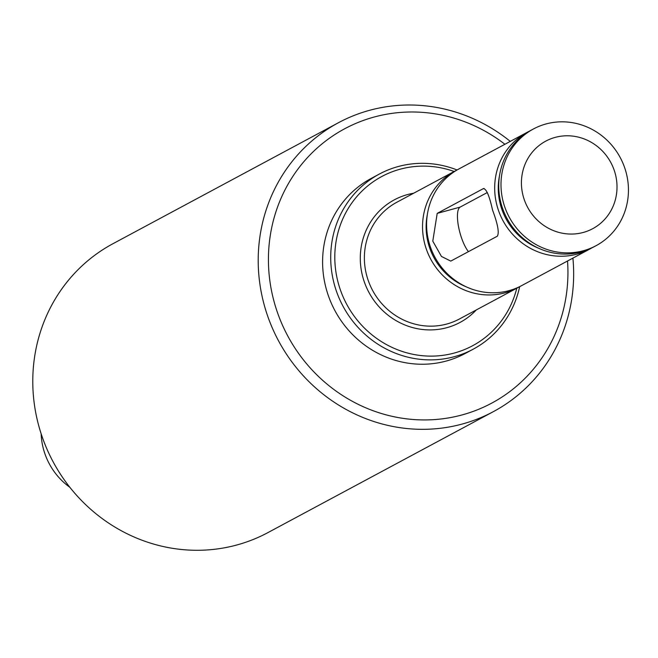 <?xml version="1.0" encoding="UTF-8"?>
<svg xmlns="http://www.w3.org/2000/svg" width="658" height="658" viewBox="0 0 658 658"><rect width="100%" height="100%" fill="white"/><g stroke="black" fill="none" stroke-linecap="round" stroke-linejoin="round"><path stroke-width="0.99" d="M338.434 122.725L113.003 243.682A163.924 155.897 61.8 0 0 45.616 445.927A163.924 155.897 61.8 0 0 236.954 544.956A163.924 155.897 61.8 0 0 267.995 532.569L493.434 411.612A163.924 155.897 -118.2 0 1 462.385 423.999A163.924 155.897 -118.2 0 1 271.047 324.978A163.924 155.897 -118.2 0 1 338.434 122.725A163.924 155.897 -118.2 0 1 369.475 110.338A163.924 155.897 -118.2 0 1 510.279 141.388M504.908 144.267A155.642 148.025 61.8 0 0 374.073 117.05A155.642 148.025 61.8 0 0 275.069 305.123A155.642 148.025 61.8 0 0 462.294 414.869A155.642 148.025 61.8 0 0 567.533 260.996M41.15 433.811A66.228 62.987 61.8 0 0 69.847 487.298M437.2 213.381L432.791 241.141L441.452 256.447L450.771 261.103L497.267 236.23C499.43 233.039 497.859 224.312 492.546 210.058C489.305 195.426 486.188 188.311 483.186 188.706L437.2 213.381L460.156 207.097A24.84 7.501 -105.3 0 0 458.486 226.418A24.84 7.501 -105.3 0 0 468.471 251.677M483.646 188.517L484.091 188.459M529.139 131.32A66.228 62.987 61.8 0 0 527.091 132.365A66.228 62.987 61.8 0 0 499.866 214.089A66.228 62.987 61.8 0 0 577.173 254.095A66.228 62.987 61.8 0 0 589.716 249.094A66.228 62.987 61.8 0 0 591.723 247.959M589.716 249.094L521.638 285.621A66.228 62.987 -118.2 0 1 509.095 290.622A66.228 62.987 -118.2 0 1 431.788 250.616A66.228 62.987 -118.2 0 1 459.013 168.892L527.091 132.365M538.351 248.115A62.502 59.442 -118.2 0 1 499.504 175.702M583.49 250.706A66.228 62.987 -118.2 0 1 506.175 210.7A66.228 62.987 -118.2 0 1 533.408 128.984A66.228 62.987 -118.2 0 1 545.951 123.975A66.228 62.987 -118.2 0 1 623.258 163.99A66.228 62.987 -118.2 0 1 596.033 245.705A66.228 62.987 -118.2 0 1 583.49 250.706M596.033 245.705L593.779 246.915A66.228 62.987 -118.2 0 1 581.236 251.915A66.228 62.987 -118.2 0 1 503.921 211.909A66.228 62.987 -118.2 0 1 531.146 130.194L533.408 128.984M555.146 137.399A49.671 47.244 61.8 0 0 523.546 197.425A49.671 47.244 61.8 0 0 583.301 232.447A49.671 47.244 61.8 0 0 614.901 172.429A49.671 47.244 61.8 0 0 555.146 137.399M466.218 286.822A62.502 59.442 -118.2 0 1 427.363 214.409M454.168 171.491A96.035 91.33 61.8 0 0 399.99 169.246A96.035 91.33 61.8 0 0 338.895 285.284A96.035 91.33 61.8 0 0 454.415 353.001A96.035 91.33 61.8 0 0 516.793 288.212M519.68 286.625A99.35 94.481 -118.2 0 1 473.267 349.151A99.35 94.481 -118.2 0 1 454.456 356.652A99.35 94.481 -118.2 0 1 338.492 296.643A99.35 94.481 -118.2 0 1 379.329 174.066A99.35 94.481 -118.2 0 1 398.148 166.556A99.35 94.481 -118.2 0 1 457.096 169.97M457.006 170.027A66.228 62.987 61.8 0 0 454.949 171.072A66.228 62.987 61.8 0 0 427.725 252.787A66.228 62.987 61.8 0 0 505.04 292.802A66.228 62.987 61.8 0 0 517.583 287.793A66.228 62.987 61.8 0 0 519.59 286.666M473.267 349.151L465.157 353.502A99.35 94.481 -118.2 0 1 446.338 361.012A99.35 94.481 -118.2 0 1 330.374 300.994A99.35 94.481 -118.2 0 1 371.219 178.417L379.329 174.066M487.331 192.514L460.156 207.097M572.904 258.109A163.924 155.897 -118.2 0 1 493.434 411.612M476.285 309.951A69.542 66.137 -118.2 0 1 446.914 327.659A69.542 66.137 -118.2 0 1 363.257 278.622A69.542 66.137 -118.2 0 1 407.491 194.587A69.542 66.137 -118.2 0 1 413.66 193.23M454.949 171.072L396.79 202.277A66.228 62.987 61.8 0 0 369.566 283.993A66.228 62.987 61.8 0 0 446.872 324.007A66.228 62.987 61.8 0 0 459.416 318.998L517.583 287.793"/></g></svg>
